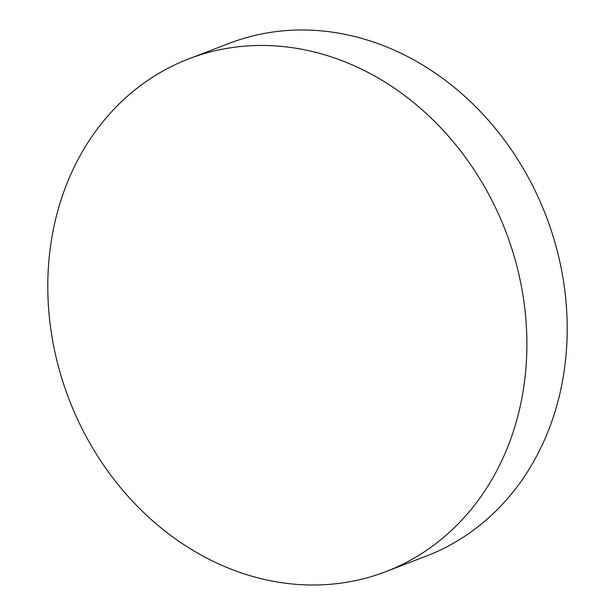 <?xml version="1.0" encoding="UTF-8"?>
<svg xmlns="http://www.w3.org/2000/svg" width="615" height="615" viewBox="0 0 615 615"><rect width="100%" height="100%" fill="white"/><g stroke="black" fill="none" stroke-linecap="round" stroke-linejoin="round"><path stroke-width="0.92" d="M388.457 570.605A274.659 233.938 -111 0 0 505.13 229.826A274.659 233.938 -111 0 0 188.897 58.825A274.659 233.938 -111 0 0 186.237 59.87A274.659 233.938 -111 0 0 69.557 400.649A274.659 233.938 -111 0 0 385.789 571.65A274.659 233.938 -111 0 0 388.457 570.605M385.789 571.65L426.103 556.175A274.659 233.938 -111 0 0 428.763 555.13A274.659 233.938 -111 0 0 545.443 214.351A274.659 233.938 -111 0 0 229.211 43.35L188.897 58.825"/></g></svg>
